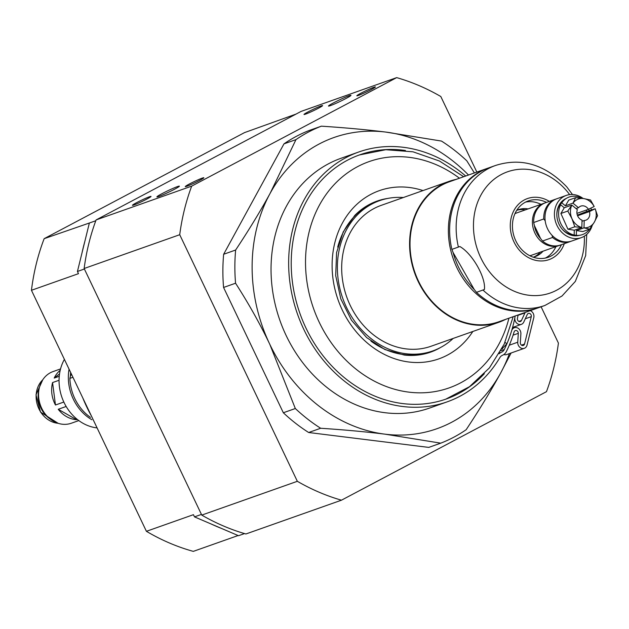 <?xml version="1.0" encoding="UTF-8"?>
<svg xmlns="http://www.w3.org/2000/svg" width="629" height="629" viewBox="0 0 629 629"><rect width="100%" height="100%" fill="white"/><g stroke="black" fill="none" stroke-linecap="round" stroke-linejoin="round"><path stroke-width="0.94" d="M201.76 515.096A221.683 187.214 -109.5 0 0 245.892 533.982L341.468 500.189A221.683 187.214 -109.5 0 1 297.344 481.303L201.76 515.096L84.144 268.504A221.683 187.214 -109.5 0 1 96.095 219.93L301.094 111.412L396.679 77.626A221.683 187.214 -109.5 0 1 440.803 96.512L476.845 172.079M341.468 500.189L546.467 391.67A221.683 187.214 -109.5 0 0 558.418 343.096L541.113 306.81M174.437 189.298A12.454 0.826 154.5 0 1 163.029 194.762A12.454 0.826 154.5 0 1 156.904 196.885A12.454 0.826 154.5 0 1 164.688 192.285A12.454 0.826 154.5 0 1 177.472 186.585A12.454 0.826 154.5 0 1 179.391 186.16A12.454 0.826 154.5 0 1 174.437 189.298M346.005 98.478A12.454 0.826 154.5 0 1 334.589 103.942A12.454 0.826 154.5 0 1 328.472 106.057A12.454 0.826 154.5 0 1 333.425 102.92A12.454 0.826 154.5 0 1 344.834 97.456A12.454 0.826 154.5 0 1 350.958 95.341A12.454 0.826 154.5 0 1 346.005 98.478M238.1 535.538L193.307 551.374A219.191 185.107 -109.5 0 1 146.408 531.308L31.45 290.291A219.191 185.107 -109.5 0 1 44.156 238.674L244.516 132.609L296.133 114.046M201.437 514.42L194.495 516.873L211.289 524.059A219.191 185.107 70.5 0 0 221.722 528.525L238.517 535.711L244.532 533.589M146.408 531.308L193.441 514.679L194.495 516.873M440.536 347.507A80.127 67.665 -109.5 0 1 416.099 355.243A80.127 67.665 -109.5 0 1 404.203 355.039L384.822 349.504L366.644 337.592L351.469 320.216L340.808 298.901L335.705 275.62L336.586 252.567L343.237 231.873L354.827 215.385A80.127 67.665 -109.5 0 1 387.826 198.41M453.163 338.433A79.71 67.311 -109.5 0 1 432.744 350.935A79.71 67.311 -109.5 0 1 357.036 324.43A79.71 67.311 -109.5 0 1 343.261 236.622A79.71 67.311 -109.5 0 1 379.609 200.643L377.29 201.461A79.71 67.311 70.5 0 0 337.718 247.118M370.953 341.115A79.71 67.311 70.5 0 0 430.425 351.76L432.744 350.935M517.274 210.157A24.908 21.032 -109.5 0 1 525.372 209.874M540.319 252.143A24.908 21.032 -109.5 0 1 533.84 257.009M529.815 255.728A22.416 18.933 70.5 0 0 531.67 255.201L559.228 245.459A22.416 18.933 -109.5 0 1 534.406 231.936A22.416 18.933 -109.5 0 1 542.127 204.134A22.416 18.933 -109.5 0 1 544.282 203.183A22.416 18.933 -109.5 0 1 544.918 202.978M544.282 203.183L516.731 212.924A22.416 18.933 70.5 0 0 514.947 213.679M592.141 225.622A22.416 18.933 -109.5 0 1 583.39 236.732A22.416 18.933 -109.5 0 1 581.235 237.676A22.416 18.933 -109.5 0 1 556.413 224.152A22.416 18.933 -109.5 0 1 564.134 196.35A22.416 18.933 -109.5 0 1 566.289 195.407A22.416 18.933 -109.5 0 1 583.154 198.497M590.78 208.16A22.416 18.933 -109.5 0 1 591.394 209.63M579.419 235.317A19.625 16.566 -109.5 0 1 562.247 229.223A19.625 16.566 -109.5 0 1 556.83 213.915A19.625 16.566 -109.5 0 1 565.337 198.866A19.625 16.566 -109.5 0 1 566.359 198.379M588.65 209.198A19.625 16.566 -109.5 0 1 589.192 210.487M586.252 210.07A18.186 15.355 -109.5 0 1 586.818 211.423L595.199 208.773L589.452 211.572L577.587 215.763M556.83 214.245A18.186 15.355 -109.5 0 1 558.638 206.972A18.186 15.355 -109.5 0 1 559.771 205.046A18.186 15.355 -109.5 0 1 560.895 203.607L563.065 201.17A19.924 16.826 70.5 0 0 561.776 202.821L565.4 205.817L572.933 203.151L578.499 207.727L576.07 208.592M572.807 234.806A18.186 15.355 -109.5 0 1 571.879 234.688A18.186 15.355 -109.5 0 1 570.92 234.491A18.186 15.355 -109.5 0 1 562.035 228.972M555.604 199.181L545.54 202.742A22.416 18.933 70.5 0 0 533.683 222.524L543.739 218.971A22.416 18.933 -109.5 0 1 555.604 199.181A22.416 18.933 -109.5 0 1 556.233 198.976M545.201 220.85L543.739 218.971M533.683 222.524L534.391 225.552A21.174 17.879 70.5 0 0 540.539 238.438L534.391 225.552M540.539 238.438L542.505 241.025A22.416 18.933 70.5 0 0 560.486 245.011L570.542 241.457A22.416 18.933 -109.5 0 1 552.569 237.463L542.505 241.025M552.569 237.463L552.105 235.395M566.289 195.407L556.862 198.74A22.416 18.933 70.5 0 0 554.699 199.684A22.416 18.933 70.5 0 0 546.978 227.486A22.416 18.933 70.5 0 0 571.8 241.009L581.235 237.676M559.849 245.224A22.416 18.933 -109.5 0 1 559.228 245.459M571.171 241.222A22.416 18.933 -109.5 0 1 570.542 241.457M577.343 215.134L586.818 211.423M576.942 213.365L588.437 209.3A7.469 6.314 70.5 0 0 580.842 206.108A7.469 6.314 70.5 0 0 578.499 207.727M582.022 221.274L584.207 220.504A7.469 6.314 70.5 0 0 585.827 220.197A7.469 6.314 70.5 0 0 586.377 219.969A7.469 6.314 70.5 0 0 589.452 211.572M571.847 205.109L567.775 211.045L571.958 218.68A14.947 12.619 70.5 0 1 571.847 205.109L577.367 209.661A7.469 6.314 70.5 0 0 582.053 220.166L581.825 227.556L574.804 226.786L567.932 229.215L574.301 230.214L581.825 227.556M588.437 209.3L594.193 206.509L590.521 200.006L583.751 198.591A14.947 12.619 70.5 0 0 572.988 203.175M594.161 206.516A14.947 12.619 70.5 0 0 583.751 198.591L575.637 197.655L572.933 203.151M584.207 220.504L583.995 227.84A14.947 12.619 70.5 0 0 594.295 222.202A14.947 12.619 70.5 0 0 595.176 208.789L597.55 215.739L594.295 222.202L589.688 229.129L582.816 231.558L576.447 230.56L576.306 235.372A19.924 16.826 70.5 0 0 589.554 229.176M574.804 226.786L571.958 218.68A14.947 12.619 70.5 0 0 581.849 227.501M567.775 211.045L560.903 213.475L567.932 229.215M575.637 197.655L568.765 200.085L565.4 205.817M571.8 205.085L564.268 207.743L560.643 204.755A19.924 16.826 70.5 0 0 574.159 235.034L574.301 230.214M564.268 207.743L560.903 213.475M581.856 198.316A19.924 16.826 70.5 0 0 563.065 201.17M591.598 210.055A19.924 16.826 70.5 0 0 591.433 209.614M559.771 205.046L561.776 202.821M583.995 227.84L576.447 230.56M583.979 227.895L589.688 229.129M570.92 234.491L574.159 235.034M576.306 235.372L574.159 235.01M560.643 204.755L558.638 206.972M501.769 349.071L506.895 343.764A132.515 111.907 70.5 0 0 515.175 315.986A132.538 111.931 -109.5 0 1 514.907 317.511A5.48 4.631 70.5 0 0 516.519 322.952A5.48 4.631 70.5 0 0 521.362 324.352A5.48 4.631 70.5 0 0 523.776 322.072L527.283 314.445A2.492 2.107 -109.5 0 1 531.285 316.646L524.539 344.055A2.492 2.107 -109.5 0 1 520.325 342.734L520.883 333.842A5.48 4.631 70.5 0 0 514.333 327.725A5.48 4.631 70.5 0 0 511.668 330.673A132.538 111.931 -109.5 0 1 504.254 349.559L500.881 350.754M318.502 108.196A10.3 0.684 154.5 0 1 309.067 112.717A10.3 0.684 154.5 0 1 304.011 114.47A10.3 0.684 154.5 0 1 308.108 111.876A10.3 0.684 154.5 0 1 317.543 107.355A10.3 0.684 154.5 0 1 322.598 105.601A10.3 0.684 154.5 0 1 318.502 108.196M371.322 89.522A10.3 0.684 154.5 0 1 361.887 94.043A10.3 0.684 154.5 0 1 356.832 95.797A10.3 0.684 154.5 0 1 360.928 93.202A10.3 0.684 154.5 0 1 370.363 88.681A10.3 0.684 154.5 0 1 375.419 86.928A10.3 0.684 154.5 0 1 371.322 89.522M146.934 199.016A10.3 0.684 154.5 0 1 137.499 203.544A10.3 0.684 154.5 0 1 132.444 205.29A10.3 0.684 154.5 0 1 136.54 202.695A10.3 0.684 154.5 0 1 145.975 198.174A10.3 0.684 154.5 0 1 151.031 196.421A10.3 0.684 154.5 0 1 146.934 199.016M199.755 180.342A10.3 0.684 154.5 0 1 190.32 184.863A10.3 0.684 154.5 0 1 185.264 186.616A10.3 0.684 154.5 0 1 189.36 184.022A10.3 0.684 154.5 0 1 198.795 179.501A10.3 0.684 154.5 0 1 203.851 177.748A10.3 0.684 154.5 0 1 199.755 180.342M95.797 220.74L89.365 223.012L77.438 271.469L84.388 269.015M84.813 241.497A219.191 185.107 70.5 0 0 81.99 252.984M211.289 524.059L221.722 528.525M44.156 238.674L89.365 223.012M77.438 271.469L78.483 273.662L31.45 290.291M396.679 77.626L191.68 186.137L96.095 219.93M84.144 268.504L179.721 234.711A221.683 187.214 -109.5 0 1 191.68 186.137M179.721 234.711L297.344 481.303M511.11 352.995L500.684 372.966C491.076 390.57 479.573 409.487 466.16 429.709A169.374 143.042 -109.5 0 1 440.748 443.162L428.758 447.4L308.666 432.508A169.374 143.042 -109.5 0 1 283.333 412.758L223.57 287.461A169.374 143.042 -109.5 0 1 223.649 254.265L283.978 143.86A169.374 143.042 -109.5 0 1 309.389 130.407L321.38 126.17C345.179 127.726 366.644 129.7 385.781 132.074A154.427 130.415 70.5 0 0 270.163 193.284A154.427 130.415 70.5 0 0 269.802 344.33A154.427 130.415 70.5 0 0 385.058 434.175A154.427 130.415 70.5 0 0 500.684 372.966A154.427 130.415 70.5 0 0 509.411 353.592M525.191 312.44A5.48 4.631 70.5 0 0 524.971 312.872L521.465 320.499A2.492 2.107 -109.5 0 1 517.431 318.423A135.526 114.454 70.5 0 0 518.052 314.964M499.182 353.765A9.962 8.413 -109.5 0 1 501.51 352.209A6.974 5.889 70.5 0 0 504.254 349.559M484.346 373.705A129.519 109.383 -109.5 0 1 446.205 399.014A129.519 109.383 -109.5 0 1 299.899 313.36A129.519 109.383 -109.5 0 1 359.859 154.789A129.519 109.383 -109.5 0 1 405.438 150.496M465.688 176.018A132.515 111.907 70.5 0 0 358.86 151.966A132.515 111.907 70.5 0 0 297.525 314.201A132.515 111.907 70.5 0 0 447.195 401.837A132.515 111.907 70.5 0 0 499.906 357.539A6.974 5.889 70.5 0 1 502.445 355.306A9.962 8.413 -109.5 0 0 506.376 351.525A135.526 114.454 70.5 0 0 514.121 331.884A2.492 2.107 -109.5 0 1 518.304 333.323L517.746 342.215A5.48 4.631 70.5 0 0 524.295 348.332A5.48 4.631 70.5 0 0 527.031 345.117L533.777 317.708A5.48 4.631 70.5 0 0 530.255 310.655M447.195 401.837L429.591 408.056A132.515 111.907 -109.5 0 1 279.913 320.428A132.515 111.907 -109.5 0 1 341.256 158.194L358.86 151.966M524.295 348.332L506.683 354.559A5.48 4.631 -109.5 0 1 503.868 354.512M468.503 175.027A154.427 130.415 70.5 0 0 385.781 132.074L441.472 141.069A169.374 143.042 -109.5 0 1 466.804 160.812L474.392 172.944M223.57 287.461L235.561 283.223A169.374 143.042 -109.5 0 1 235.639 250.028L223.649 254.265M308.666 432.508L320.656 428.263A169.374 143.042 -109.5 0 1 295.323 408.52L283.333 412.758M440.748 443.162L385.058 434.175C365.929 431.793 344.456 429.827 320.656 428.263M295.323 408.52L269.802 344.33C260.288 324.344 248.872 303.972 235.561 283.223M235.639 250.028C249.053 229.797 260.555 210.88 270.163 193.284L295.968 139.622A169.374 143.042 -109.5 0 1 321.38 126.17M283.978 143.86L295.968 139.622M572.469 194.503L566.69 186.789C544.973 164.373 521.237 157.274 495.479 165.49A74.23 62.688 70.5 0 0 458.399 247.071L459.838 246.521C472.261 253.456 486.052 277.586 484.401 289.497L476.444 292.351L484.401 289.497M476.491 292.296L474.266 289.544L453.061 252.457L451.921 249.32M453.061 252.457A72.98 61.634 70.5 0 0 474.266 289.544M495.479 165.49L488.961 167.794A74.23 62.688 70.5 0 0 451.881 249.375L458.399 247.071M476.444 292.351A74.23 62.688 70.5 0 0 538.44 307.754L544.958 305.45A74.23 62.688 70.5 0 1 482.962 290.048M537.811 307.974A74.23 62.688 -109.5 0 1 537.182 308.202A74.23 62.688 -109.5 0 1 453.344 259.117A74.23 62.688 -109.5 0 1 487.703 168.234A74.23 62.688 -109.5 0 1 488.332 168.022M537.182 308.202L498.828 321.765A74.23 62.688 -109.5 0 1 417.931 279.944A74.23 62.688 -109.5 0 1 437.485 187.749A74.23 62.688 -109.5 0 1 449.342 181.797L487.703 168.234M564.299 243.659A32.378 27.346 -109.5 0 1 554.196 257.041A32.378 27.346 -109.5 0 1 515.285 244.429A32.378 27.346 -109.5 0 1 522.259 201.17A32.378 27.346 -109.5 0 1 549.361 201.39M555.926 246.623A29.893 25.239 -109.5 0 1 547.458 256.836A29.893 25.239 -109.5 0 1 545.367 258.071M525.577 202.09A29.893 25.239 -109.5 0 1 540.987 204.354M561.438 244.673A29.893 25.239 -109.5 0 1 552.962 254.887A29.893 25.239 -109.5 0 1 548.189 257.285A29.893 25.239 -109.5 0 1 515.615 240.443A29.893 25.239 -109.5 0 1 523.485 203.316A29.893 25.239 -109.5 0 1 528.266 200.926A29.893 25.239 -109.5 0 1 546.499 202.404M505.685 319.335A74.725 63.104 -109.5 0 1 498.994 322.229A74.725 63.104 -109.5 0 1 428.019 297.375A74.725 63.104 -109.5 0 1 415.101 215.055A74.725 63.104 -109.5 0 1 449.177 181.325A74.725 63.104 -109.5 0 1 456.206 179.375M498.994 322.229L431.077 346.241A74.725 63.104 -109.5 0 1 360.11 321.388A74.725 63.104 -109.5 0 1 347.192 239.067A74.725 63.104 -109.5 0 1 381.268 205.337L449.177 181.325M379.609 200.643A79.71 67.311 -109.5 0 1 403.354 197.53M543.024 251.183A24.908 21.032 -109.5 0 1 535.664 256.42A24.908 21.032 -109.5 0 1 535.208 256.593A24.908 21.032 -109.5 0 1 533.18 257.175M516.661 210.44A24.908 21.032 -109.5 0 1 518.154 209.787A24.908 21.032 -109.5 0 1 518.603 209.622A24.908 21.032 -109.5 0 1 528.077 208.914M96.968 427.893A43.59 36.812 -109.5 0 1 63.741 360.598A43.59 36.812 -109.5 0 1 64.402 359.371M70.645 372.462A42.096 35.546 70.5 0 0 70.401 376.181L69.882 378.375A43.59 36.812 70.5 0 0 90.458 417.365M91.826 419.724A43.59 36.812 -109.5 0 1 69.064 369.16M71.454 374.161L70.401 376.181M72.948 377.298L69.882 378.375M77.296 419.433L76.557 419.692L58.23 409.275L66.155 406.476M63.828 402.049L55.47 405.005L52.569 382.566L59.04 380.278M59.244 376.299L54.196 378.084L59.519 373.933M55.47 405.005A27.401 23.139 -109.5 0 1 52.569 382.566M76.557 419.692A27.401 23.139 -109.5 0 1 58.23 409.275M54.196 378.084A27.401 23.139 -109.5 0 1 60.195 370.3M49.848 418.772A24.657 20.828 -109.5 0 1 39.163 388.533M78.806 420.589L71.329 423.231A27.401 23.139 -109.5 0 1 41.836 408.575A27.401 23.139 -109.5 0 1 47.482 374.632A27.401 23.139 -109.5 0 1 53.064 371.566L60.541 368.924M502.068 348.497L502.5 348.812M506.895 343.764L505.001 342.38M501.51 352.209L499.717 352.845M518.862 321.419L521.465 320.499M517.989 315.333L524.971 312.872M509.286 345.211L517.746 342.215M513.083 335.171L518.304 333.323M521.41 345.164L524.539 344.055M525.301 318.761L531.285 316.646M584.341 236.182A64.26 54.267 -109.5 0 1 560.62 287.83A64.26 54.267 -109.5 0 1 483.402 262.796A64.26 54.267 -109.5 0 1 497.24 176.953A64.26 54.267 -109.5 0 1 569.646 194.613M508.94 318.188A120.013 101.355 -109.5 0 1 427.445 392.535A120.013 101.355 -109.5 0 1 306.921 243.124A120.013 101.355 -109.5 0 1 459.461 178.219M423.01 190.579A89.216 75.346 70.5 0 0 332.104 265.281A89.216 75.346 70.5 0 0 422.743 362.312A89.216 75.346 70.5 0 0 472.827 331.483M82.792 397.937A139.489 117.796 70.5 0 0 91.362 415.895M58.049 423.286A24.657 20.828 -109.5 0 1 40.728 412.081A24.657 20.828 -109.5 0 1 42.693 379.869M512.297 328.448L514.333 327.725M512.572 327.465L521.362 324.352M586.731 234.389L585.678 255.578L575.331 281.43L562.019 296L544.958 305.45M359.395 154.954L385.789 149.718L413.025 151.817L439.474 161.024L463.691 176.725M513.178 316.686L504.206 344.118L489.417 367.91L469.556 386.654L445.733 399.179M97.361 428.475L76.439 384.618M58.167 423.325L40.523 412.105L36.002 394.808L42.764 379.759"/></g></svg>
